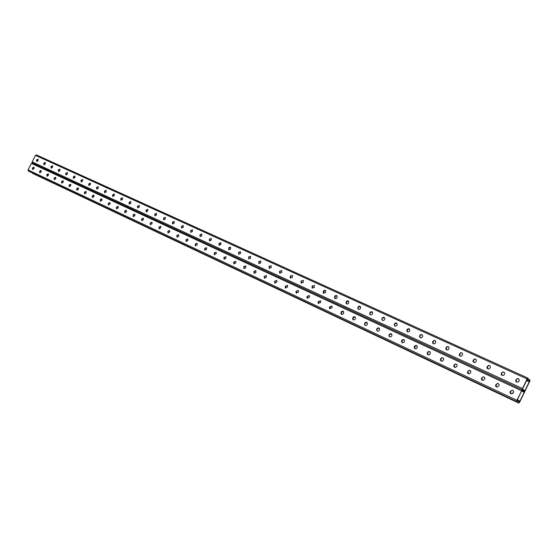 <?xml version="1.0" encoding="UTF-8"?>
<svg xmlns="http://www.w3.org/2000/svg" width="558" height="558" viewBox="0 0 558 558"><rect width="100%" height="100%" fill="white"/><g stroke="black" fill="none" stroke-linecap="round" stroke-linejoin="round"><path stroke-width="0.84" d="M527.401 378.826L527.742 378.98L527.289 380.396L528.001 378.198L527.108 378.959L522.504 388.542L522.239 389.805L524.471 391.486L522.225 389.798L516.854 400.274L516.736 401.627L517.51 400.728L517.782 399.681L517.161 400.972L516.854 400.756L521.807 390.454L524.213 392.26L521.535 391.019M517.782 399.681L517.385 399.661M32.273 162.929L522.225 389.798L32.273 162.929L31.387 163.375L28.019 169.925L28.514 171.132M224.295 259.337L224.288 257.426L225.823 256.666M214.6 254.783L214.593 252.9L216.106 252.139M205.044 250.305L205.044 248.436L206.53 247.675M195.628 245.89L195.642 244.041L197.1 243.281M186.351 241.537L186.372 239.71L187.809 238.95M177.207 237.255L177.235 235.441L178.658 234.681M168.195 233.028L168.237 231.228L169.632 230.475M159.316 228.864L159.365 227.085L160.739 226.332M150.562 224.755L150.618 222.998L151.971 222.244M141.934 220.71L141.997 218.966L143.329 218.213M133.425 216.72L133.495 214.997L134.813 214.244M125.041 212.786L125.111 211.077L126.408 210.331M116.768 208.908L116.845 207.213L118.129 206.467M108.608 205.079L108.691 203.405L109.954 202.659M100.559 201.305L100.656 199.645L101.898 198.899M92.621 197.588L92.719 195.935L93.946 195.195M84.788 193.912L84.893 192.28L86.106 191.54M77.067 190.292L77.178 188.674L78.371 187.934M69.443 186.714L69.562 185.11L70.733 184.377M61.917 183.184L62.043 181.601L63.2 180.869M54.496 179.704L54.621 178.135L55.772 177.402M47.172 176.272L47.304 174.71L48.434 173.984M39.939 172.875L40.078 171.334L41.194 170.608M32.803 169.527L32.943 168L34.045 167.274M235.685 261.263L234.13 262.03L234.144 263.955M245.687 265.922L245.722 267.875L243.867 268.482L243.818 266.522L245.687 265.922L244.118 266.696L244.146 268.642M255.878 270.679L255.906 272.639L254.009 273.232L253.967 271.265L255.878 270.679L254.267 271.439L254.302 273.406M266.201 275.492L264.569 276.252L264.611 278.24L264.08 276.461L266.229 275.512L266.243 277.472L264.304 278.051M276.698 280.381L275.031 281.141L275.087 283.15M287.356 285.347L285.661 286.115L285.731 288.137M298.188 290.397L296.465 291.164L296.542 293.208M309.188 295.531L307.437 296.291L307.528 298.363M320.376 300.741L318.59 301.501L318.688 303.594M331.738 306.042L329.924 306.802L330.036 308.916M343.296 311.427L341.447 312.187L341.566 314.321M355.041 316.909L353.158 317.662L353.291 319.818M366.99 322.475L365.072 323.228L364.765 324.742L365.211 325.405M379.133 328.139L377.18 328.885L376.824 330.113L377.334 331.089M391.493 333.9L389.498 334.64L389.163 335.463L389.658 336.872M404.062 339.759L402.067 340.429L402.199 342.745M416.847 345.723L414.775 346.455L414.957 348.729M429.862 351.791L428.398 351.826L427.742 352.517L427.937 354.811M443.101 357.964L441.866 357.866L440.946 358.689L441.148 361.005M456.584 364.248L455.516 364.081L454.379 364.967L454.589 367.304M470.31 370.651L469.362 370.449L468.05 371.356L468.274 373.72M484.281 377.166L483.416 376.943L481.973 377.864L482.203 380.249M498.517 383.806L497.708 383.562L496.153 384.49L496.39 386.896M513.011 390.572L512.244 390.314L510.591 391.235L510.835 393.669M223.974 257.245L224.037 259.191L226.011 258.201L225.781 256.631L224.288 257.426M214.279 252.718L214.342 254.65L216.288 253.653L216.058 252.097L214.593 252.9M204.73 248.254L204.793 250.172L206.704 249.175L206.474 247.626L205.044 248.436M195.321 243.853L195.377 245.764L197.267 244.767L197.037 243.225L195.642 244.041M186.051 239.521L186.107 241.419L187.969 240.421L187.739 238.887L186.372 239.71M176.914 235.253L176.97 237.136L178.804 236.139L178.574 234.611L177.235 235.441M167.909 231.047L167.965 232.916L169.772 231.912L169.541 230.405L168.237 231.228M159.03 226.897L159.086 228.752L160.871 227.755L160.648 226.255L159.365 227.085M150.283 222.809L150.332 224.651L152.097 223.653L151.874 222.161L150.618 222.998M141.662 218.778L141.711 220.612L143.441 219.615L143.225 218.129L141.997 218.966M133.16 214.802L133.202 216.623L134.917 215.625L134.701 214.153L133.16 214.802L133.495 214.997M124.776 210.882L124.818 212.689L126.506 211.698L126.296 210.233L124.776 210.882L125.111 211.077M116.503 207.018L116.545 208.811L118.212 207.82L118.01 206.369L116.503 207.018L116.845 207.213M108.35 203.21L108.385 204.988L110.038 203.998L109.835 202.561L108.35 203.21L108.691 203.405M100.307 199.45L100.335 201.215L101.974 200.231L101.772 198.801L100.307 199.45L100.656 199.645M92.377 195.746L92.405 197.497L94.016 196.514L93.821 195.091L92.377 195.746L92.719 195.935M84.544 192.085L84.572 193.828L86.169 192.845L85.981 191.436L84.544 192.085L84.893 192.28M76.823 188.478L76.844 190.201L78.42 189.225L78.239 187.83L76.823 188.478L77.178 188.674M69.206 184.914L69.227 186.63L70.782 185.654L70.601 184.266L69.206 184.914L69.562 185.11M61.687 181.406L61.701 183.101L63.242 182.131L63.068 180.757L61.687 181.406L62.043 181.601M54.272 177.939L54.279 179.62L55.807 178.651L55.633 177.291L54.272 177.939L54.621 178.135M46.949 174.514L46.956 176.189L48.462 175.219L48.295 173.866L46.949 174.514L47.304 174.71M39.716 171.139L39.723 172.799L41.215 171.836L41.055 170.49L39.716 171.139L40.078 171.334M32.587 167.805L32.58 169.451L34.059 168.495L33.905 167.156L32.587 167.805L32.943 168M235.888 262.811L233.872 263.801L233.635 262.218L235.657 261.242L235.888 262.811M276.942 281.999L274.766 282.948L274.55 281.358L276.74 280.423L276.942 281.999M287.607 286.986L285.382 287.921L285.18 286.331L287.426 285.417L287.607 286.986M298.453 292.05L296.172 292.957L295.984 291.381L298.286 290.495L298.453 292.05M309.467 297.198L307.123 298.077L306.963 296.514L309.327 295.67L309.467 297.198M320.662 302.429L318.248 303.266L318.123 301.732L320.557 300.936L320.662 302.429M332.038 307.751L329.541 308.518L329.457 307.039L331.982 306.307L332.038 307.751M343.602 313.157L343.407 313.561C342.633 314.593 341.831 314.684 341.015 313.833L341.182 312.02C341.984 310.966 342.793 310.897 343.602 311.796L343.602 313.157M355.362 318.653L355.16 319.057C354.302 320.153 353.472 320.201 352.67 319.197L352.9 317.502C353.793 316.386 354.637 316.358 355.425 317.418L355.362 318.653M367.324 324.24L367.115 324.651C366.139 325.816 365.267 325.795 364.514 324.582L364.82 323.068C365.839 321.882 366.718 321.931 367.443 323.215L367.324 324.24M379.482 329.918L379.28 330.336C378.108 331.585 377.208 331.459 376.573 329.959L376.936 328.732C378.157 327.462 379.056 327.623 379.642 329.199L379.482 329.918M391.849 335.7L391.639 336.118C390.202 337.444 389.289 337.178 388.919 335.309L389.261 334.493C390.767 333.154 391.667 333.461 391.96 335.4L391.849 335.7M404.424 341.58L404.132 342.166C402.374 343.316 401.523 342.849 401.586 340.771L401.83 340.275C403.58 339.006 404.445 339.445 404.424 341.58M417.224 347.564L416.61 348.513C414.88 349.162 414.127 348.569 414.336 346.734L414.88 345.855C416.624 345.095 417.405 345.667 417.224 347.564M430.253 353.646L429.304 354.818C427.686 355.104 427.023 354.435 427.309 352.802L428.174 351.68C429.827 351.303 430.518 351.959 430.253 353.646M443.505 359.84L442.292 361.124C440.785 361.179 440.192 360.468 440.52 358.975L441.65 357.727C443.198 357.601 443.819 358.306 443.505 359.84M456.995 366.146L455.572 367.478C454.149 367.394 453.612 366.655 453.954 365.267L455.307 363.942C456.772 363.983 457.33 364.716 456.995 366.146M470.729 372.563L469.139 373.923C467.785 373.734 467.283 372.981 467.639 371.663L469.159 370.31C470.554 370.456 471.078 371.21 470.729 372.563M484.714 379.098L482.991 380.472C481.687 380.214 481.212 379.447 481.568 378.178L483.228 376.81C484.567 377.027 485.062 377.794 484.714 379.098M498.95 385.752L497.122 387.126C495.853 386.827 495.392 386.052 495.748 384.811L497.527 383.437C498.831 383.709 499.305 384.483 498.95 385.752M513.458 392.532L511.533 393.913C510.284 393.564 509.838 392.783 510.193 391.57L512.07 390.188C513.353 390.509 513.813 391.291 513.458 392.532M28.493 171.118L516.743 401.627L28.472 171.111M518.347 400.484L517.789 400.149M519.08 400.825L517.991 400.163M524.213 392.26L519.31 402.451L519.617 400.965L518.717 400.505M528.545 381.379L527.987 381.233L528.719 381.567L529.898 379.768L529.779 381.149L519.644 402.213L518.745 403.009L519.449 400.846M33.02 173.58L32.42 172.973M513.451 392.539L512.879 393.474M528.719 381.567L529.493 380.423L529.786 380.661L529.451 380.507M527.812 381.044L526.564 380.563M527.08 380.709L526.557 380.591M527.987 381.233L527.254 380.898M529.786 380.661L524.89 390.844L522.497 389.024L527.443 378.743L527.742 378.98M518.501 381.791L519.003 381.002M32.294 162.936L32.141 161.911L35.51 155.368L36.389 154.922L527.833 378.073M230.58 247.187L230.587 249.077L228.745 249.677L228.724 247.773L230.58 247.187L229.038 247.961L229.031 249.844M220.815 242.716L220.829 244.606L219.022 245.206L219.001 243.316L220.815 242.716L219.315 243.504L219.301 245.367M211.245 238.35L209.731 239.11L209.717 240.958M201.78 234.025L200.301 234.785L200.273 236.613M192.461 229.763L190.996 230.524L190.962 232.337M183.275 225.565L181.838 226.325L181.796 228.117M174.222 221.428L172.806 222.189L172.757 223.96M165.301 217.348L163.906 218.108L163.85 219.866M156.505 213.33L155.131 214.084L155.068 215.827M147.835 209.369L146.482 210.122L146.412 211.845M139.291 205.463L137.952 206.209L137.875 207.918M130.858 201.605L129.547 202.359L129.463 204.047M122.551 197.804L121.253 198.557L121.163 200.231M114.348 194.058L113.072 194.805L112.981 196.472M106.264 190.362L105.009 191.108L104.904 192.754M98.292 186.721L97.05 187.46L96.939 189.092M90.424 183.122L89.196 183.861L89.085 185.479M82.661 179.578L81.454 180.311L81.335 181.915M75.002 176.077L73.809 176.809L73.684 178.4M67.441 172.617L66.269 173.357L66.144 174.926M59.985 169.214L58.827 169.946L58.695 171.501M52.626 165.845L51.482 166.577L51.343 168.118M45.358 162.524L44.228 163.25L44.089 164.784M38.188 159.246L37.072 159.972L36.926 161.492M238.615 254.204L238.908 252.481L240.484 251.721L238.601 252.3L238.615 254.204L240.491 253.618L240.491 251.721M248.631 258.807L248.931 257.078L250.535 256.317L248.631 256.896L248.631 258.807L250.542 258.235L250.556 256.331M259.128 263.683L259.107 261.744L260.739 260.984M269.472 268.44L269.437 266.48L271.104 265.72M279.976 273.267L279.935 271.293L281.63 270.532M290.648 278.177L290.599 276.175L292.322 275.422M301.494 283.164L301.439 281.141L303.189 280.388M312.508 288.228L312.445 286.191L314.224 285.431M323.703 293.375L323.633 291.318L325.447 290.565M335.086 298.607L335.002 296.528L336.851 295.775M346.651 303.929L346.56 301.822L348.443 301.076M358.41 309.334L358.013 308.741L358.306 307.214L360.224 306.468M370.366 314.831L369.905 314.028L370.254 312.689L372.207 311.943M382.516 320.418L382.035 319.322L382.397 318.255L384.392 317.516M394.883 326.102L394.436 324.651L394.757 323.919L396.787 323.187M407.459 331.884L407.347 329.625L409.398 328.955M420.251 337.764L419.895 335.965L420.355 335.163L422.225 334.821M433.266 343.749L433.113 341.496L433.622 340.896L435.282 340.792M446.512 349.838L446.351 347.564L447.104 346.818L448.562 346.867M459.987 356.032L459.827 353.744L460.782 352.907L462.087 353.054M473.714 362.337L473.54 360.029L474.677 359.143L475.855 359.345M487.678 368.761L487.504 366.432L488.787 365.518L489.875 365.762M501.9 375.297L501.726 372.946L503.128 372.019L504.153 372.298M516.387 381.951L516.206 379.586L517.719 378.645L518.696 378.952M209.236 239.284L211.203 238.322L211.217 240.198L209.445 240.812L209.55 239.473M199.799 234.96L201.731 233.983L201.752 235.853L200.008 236.473L200.113 235.148M190.501 230.691L192.405 229.715L192.419 231.577L190.71 232.198L190.822 230.879M181.336 226.492L183.212 225.509L183.233 227.357L181.545 227.985L181.657 226.681M172.303 222.349L174.152 221.366L174.173 223.207L172.506 223.835L172.631 222.537M163.403 218.262L165.224 217.285L165.245 219.106L163.606 219.74L163.731 218.457M154.629 214.237L156.421 213.261L156.442 215.074L154.831 215.709L154.957 214.432M145.973 210.268L147.744 209.292L147.765 211.091L146.175 211.733L145.973 210.268L146.308 210.464M137.442 206.355L139.193 205.379L139.207 207.164L137.645 207.806L137.442 206.355L137.777 206.551M129.037 202.498L130.76 201.522L130.774 203.3L129.226 203.942L129.037 202.498L129.372 202.694M120.737 198.697L122.446 197.72L122.453 199.485L120.933 200.127L120.737 198.697L121.079 198.892M112.563 194.944L114.244 193.968L114.251 195.719L112.751 196.367L112.563 194.944L112.904 195.14M104.492 191.248L106.153 190.271L106.159 192.008L104.674 192.656L104.492 191.248L104.834 191.443M96.534 187.593L98.173 186.623L98.18 188.346L96.715 188.995L96.534 187.593L96.883 187.795M88.68 183.994L90.305 183.024L90.305 184.74L88.862 185.382L88.68 183.994L89.029 184.189M80.938 180.443L82.542 179.474L82.542 181.176L81.112 181.824L80.938 180.443L81.287 180.639M73.293 176.935L74.877 175.965L74.877 177.66L73.461 178.309L73.293 176.935L73.642 177.137M65.753 173.475L67.316 172.513L67.316 174.194L65.914 174.835L65.753 173.475L66.102 173.678M58.311 170.064L59.859 169.102L59.852 170.769L58.471 171.411L58.311 170.064L58.66 170.26M50.966 166.696L52.494 165.733L52.487 167.393L51.12 168.035L50.966 166.696L51.322 166.891M43.712 163.368L45.226 162.413L45.212 164.052L43.866 164.701L43.712 163.368L44.068 163.571M36.556 160.083L38.056 159.128L38.035 160.767L36.702 161.408L36.556 160.083L36.912 160.286M260.753 262.916L260.774 261.018L258.807 261.562L258.8 263.474L260.753 262.916M271.125 267.673L271.16 265.775L269.144 266.299L269.13 268.217L271.125 267.673M281.664 272.506L281.713 270.616L279.649 271.111L279.614 273.022L281.664 272.506M292.364 277.417L292.434 275.533L290.32 276.001L290.265 277.905L292.364 277.417M303.238 282.404L303.336 280.541L301.16 280.967L301.076 282.85L303.238 282.404M314.287 287.468L314.412 285.64L312.166 286.017L312.061 287.872L314.287 287.468M325.516 292.622L325.677 290.837C324.882 290.027 324.114 290.132 323.361 291.143L323.215 292.964L325.516 292.622M336.927 297.853L337.137 296.138C336.341 295.231 335.539 295.301 334.737 296.361L334.549 298.111C335.344 298.983 336.139 298.893 336.927 297.853M348.527 303.175L348.785 301.557C348.011 300.518 347.181 300.553 346.295 301.655L346.058 303.322C346.846 304.312 347.669 304.263 348.527 303.175M360.322 308.588L360.628 307.109C359.896 305.903 359.031 305.882 358.055 307.046L357.755 308.574C358.515 309.725 359.366 309.732 360.322 308.588M372.312 314.084L372.667 312.815C372.012 311.392 371.119 311.294 370.003 312.522L369.661 313.861C370.345 315.221 371.23 315.298 372.312 314.084M384.504 319.678L384.867 318.681C384.364 316.993 383.465 316.798 382.153 318.095L381.791 319.162C382.342 320.787 383.241 320.955 384.504 319.678M396.905 325.37L397.205 324.714C396.968 322.733 396.068 322.412 394.513 323.759L394.199 324.491C394.506 326.409 395.406 326.702 396.905 325.37M409.523 331.152L409.732 330.734C409.739 328.592 408.868 328.174 407.117 329.464L406.88 329.938C406.838 332.038 407.696 332.484 409.453 331.285L409.523 331.152M422.364 337.039L422.566 336.614C422.713 334.661 421.897 334.13 420.132 335.009L419.672 335.811C419.504 337.709 420.293 338.267 422.05 337.478L422.364 337.039M435.421 343.031L435.631 342.598C435.861 340.819 435.121 340.206 433.406 340.743L432.687 341.775C432.436 343.505 433.154 344.14 434.842 343.679L435.421 343.031M448.716 349.127L448.925 348.694C449.211 347.055 448.534 346.379 446.895 346.664L445.933 347.85C445.633 349.447 446.288 350.131 447.893 349.908L448.716 349.127M462.24 355.334L462.456 354.895C462.77 353.36 462.143 352.649 460.58 352.761L459.408 354.037C459.081 355.523 459.687 356.248 461.215 356.192L462.24 355.334M476.016 361.654L476.232 361.207C476.56 359.757 475.981 359.017 474.481 358.996L473.128 360.329C472.793 361.744 473.351 362.484 474.816 362.547L476.016 361.654M490.036 368.085L490.252 367.638C490.594 366.243 490.043 365.49 488.599 365.371L487.099 366.732C486.75 368.099 487.287 368.852 488.703 369.005L490.036 368.085M504.32 374.634L504.537 374.181C504.885 372.835 504.355 372.067 502.946 371.879L501.328 373.26C500.972 374.578 501.482 375.346 502.863 375.562L504.32 374.634M518.863 381.302L519.08 380.849C519.435 379.531 518.919 378.756 517.545 378.512L515.815 379.907C515.459 381.191 515.955 381.972 517.301 382.237L518.863 381.302M521.472 390.684L31.387 163.375M516.854 400.274L28.019 169.925M516.596 401.53L28.179 170.95M32.782 168.314L32.42 168.118M39.918 171.648L39.555 171.452M47.137 175.031L46.781 174.835M54.461 178.455L54.105 178.253M61.875 181.922L61.526 181.727M69.394 185.437L69.039 185.242M77.011 189.002L76.655 188.806M84.725 192.608L84.377 192.412M92.551 196.27L92.203 196.074M519.003 401.774L517.371 401M518.884 403.106L32.978 173.559L518.891 403.113M518.745 403.009L32.692 173.405M529.165 380.647L527.526 379.9M529.877 379.768L527.959 378.896L529.898 379.768M522.504 388.542L32.141 161.911M527.108 378.959L35.51 155.368M37.072 159.972L36.716 159.769M44.228 163.25L43.873 163.055M51.482 166.577L51.127 166.375M58.827 169.946L58.471 169.744M66.269 173.357L65.921 173.154M73.809 176.809L73.461 176.614M81.454 180.311L81.105 180.115M97.05 187.46L96.701 187.265M105.009 191.108L104.66 190.913M527.854 378.08L36.389 154.922"/></g></svg>
